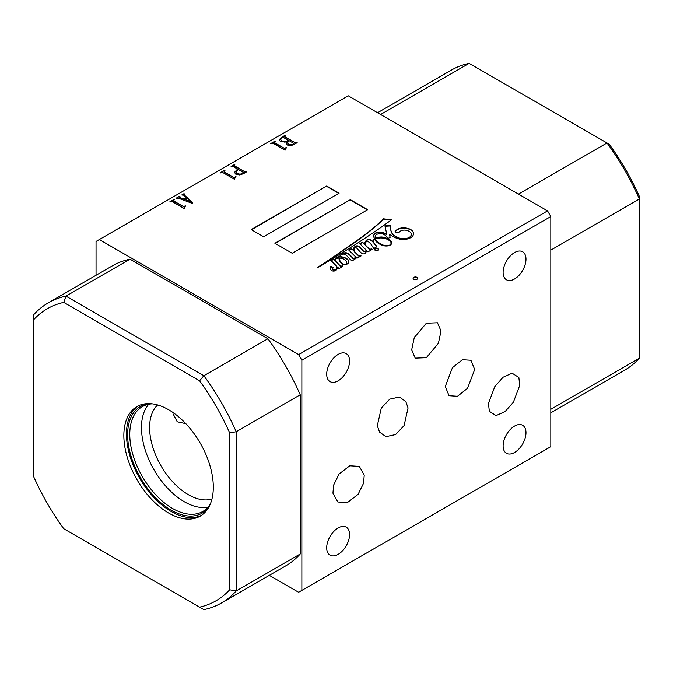 <?xml version="1.0" encoding="UTF-8"?>
<svg xmlns="http://www.w3.org/2000/svg" width="673" height="673" viewBox="0 0 673 673"><rect width="100%" height="100%" fill="white"/><g stroke="black" fill="none" stroke-linecap="round" stroke-linejoin="round"><path stroke-width="1.01" d="M426.346 357.7L438.401 343.348L441.017 330.99L437.467 322.771L426.346 323.225L414.282 337.568L411.666 349.926L415.216 358.145L426.346 357.7M488.455 403.438L489.347 411.338L496.085 415.603L505.112 411.565L513.39 402.202L519.741 385.377L518.849 377.477L512.111 373.204L503.084 377.242L494.798 386.613L488.455 403.438M332.942 493.225L337.854 501.999L347.403 502.58L358.07 494.377L363.563 483.264L364.236 475.155L359.323 466.381L349.775 465.8L339.108 474.002L333.615 485.115L332.942 493.225M377.317 425.723L379.572 432.125L385.94 436.668L395.623 434.565L404.094 425.597L408.065 407.973L405.811 401.571L399.442 397.036L389.76 399.139L381.288 408.107L377.317 425.723M445.29 386.487L449.051 395.732L457.522 396.279L467.55 388.296L474.692 369.511L470.932 360.257L462.46 359.71L452.433 367.694L445.29 386.487M168.578 409.722A63.254 36.519 -120 0 0 136.956 406.585A63.254 36.519 -120 0 0 127.256 457.27A63.254 36.519 -120 0 0 168.578 513.011A63.254 36.519 -120 0 0 200.201 516.141A63.254 36.519 -120 0 0 209.9 465.455A63.254 36.519 -120 0 0 168.578 409.722M138.285 405.878A63.254 36.519 -120 0 0 130.234 456.95A63.254 36.519 -120 0 0 171.194 511.497A63.254 36.519 -120 0 0 201.479 515.341M150.062 403.665A61.613 35.568 -120 0 0 129.014 448.1A61.613 35.568 -120 0 0 171.194 510.159A61.613 35.568 -120 0 0 209.295 506.247M152.3 403.867A60.503 34.929 -120 0 0 142.297 406.677A60.503 34.929 -120 0 0 133.027 455.158A60.503 34.929 -120 0 0 172.549 508.468A60.503 34.929 -120 0 0 202.8 511.472A60.503 34.929 -120 0 0 210.237 504.212M148.725 404.288A60.503 34.929 -120 0 0 146.512 453.77A60.503 34.929 -120 0 0 184.259 501.713A60.503 34.929 -120 0 0 208.083 507.097M157.65 404.978A54.749 31.606 -120 0 0 153.587 449.64A54.749 31.606 -120 0 0 188.322 494.663A54.749 31.606 -120 0 0 211.945 499.021M417.033 277.369A2.313 1.338 0 0 0 414.518 277.074A2.313 1.338 0 0 0 413.087 278.311A2.313 1.338 0 0 0 413.76 279.253A2.313 1.338 0 0 0 416.284 279.539A2.313 1.338 0 0 0 417.706 278.311A2.313 1.338 0 0 0 417.033 277.369M417.681 278.496A2.313 1.338 0 0 0 417.033 277.747A2.313 1.338 0 0 0 414.669 277.419A2.313 1.338 0 0 0 413.113 278.496M378.066 248.682A2.019 1.169 0 0 0 375.862 248.43A2.019 1.169 0 0 0 374.617 249.506A2.019 1.169 0 0 0 375.214 250.331A2.019 1.169 0 0 0 377.41 250.583A2.019 1.169 0 0 0 378.655 249.506A2.019 1.169 0 0 0 378.066 248.682M378.63 249.691A2.019 1.169 0 0 0 378.066 249.06A2.019 1.169 0 0 0 376.022 248.774A2.019 1.169 0 0 0 374.642 249.691M390.273 245.056A3.609 2.086 0 0 0 390.576 244.753L390.576 244.375A5.998 3.466 0 0 0 391.047 243.037A5.998 3.466 0 0 0 389.625 240.799A10.785 6.225 0 0 0 381.078 237.956A11.239 6.486 0 0 0 375.341 238.797L375.341 239.176A11.836 6.831 0 0 0 375.946 240.345A26.121 15.084 0 0 0 381.111 244.593A26.121 15.084 0 0 0 381.381 244.745A13.233 7.639 0 0 0 385.133 245.948M375.946 240.345L375.946 239.967A26.121 15.084 0 0 0 381.111 244.223A26.121 15.084 0 0 0 381.381 244.366A13.233 7.639 0 0 0 385.351 245.611A6.351 3.668 0 0 0 388.809 245.367A3.609 2.086 0 0 0 390.576 244.375M342.077 263.48A4.198 2.423 0 0 0 342.565 263.816A4.198 2.423 0 0 0 344.105 264.38A1.96 1.136 0 0 0 345.636 264.262A3.205 1.851 0 0 0 346.696 262.941A6.2 3.575 0 0 0 346.738 262.52A6.2 3.575 0 0 0 346.368 261.309A9.792 5.653 0 0 0 343.289 258.869A9.615 5.552 0 0 0 339.638 258.079A4.77 2.759 0 0 0 339.554 258.6A4.77 2.759 0 0 0 339.562 258.71A120.593 69.622 180 0 1 339.915 260.56A10.171 5.872 0 0 0 340.445 261.713A14.545 8.404 0 0 0 342.077 263.48L342.077 263.799M379.252 243.853A18.785 10.844 0 0 0 383.072 245.552A6.789 3.92 0 0 0 388.91 245.67A5.603 3.239 0 0 0 391.501 243.845A8.177 4.719 0 0 0 391.661 242.903A8.177 4.719 0 0 0 389.431 239.664A14.848 8.572 0 0 0 381.86 236.972A13.805 7.967 0 0 0 376.527 237.611A3.693 2.128 0 0 0 375.164 238.124A11.836 6.831 180 0 1 375.113 237.451A11.836 6.831 180 0 1 375.172 236.77A5.106 2.953 180 0 1 375.155 236.56A5.106 2.953 180 0 1 378.655 233.758A5.88 3.399 180 0 1 384.291 234.667A12.24 7.067 180 0 1 387.791 238.553L390.113 237.392A270.243 156.027 0 0 0 389.591 234.322L392.199 236.105A22.958 13.25 0 0 0 392.62 236.349A22.958 13.25 0 0 0 399.501 239.083A9.876 5.704 0 0 0 408.822 238.52A9.918 5.729 0 0 0 412.86 235.786A13.224 7.63 0 0 0 413.533 233.38A13.224 7.63 0 0 0 413.449 232.53A10.718 6.183 0 0 0 410.261 229.274A10.625 6.133 0 0 0 401.503 227.937A10.272 5.931 0 0 0 394.916 231.899L398.971 232.833A5.485 3.163 180 0 1 405.878 230.216A7.866 4.543 180 0 1 411.161 233.396A8.951 5.165 180 0 1 411.27 234.212A8.951 5.165 180 0 1 410.168 236.703A8.261 4.77 180 0 1 406.021 238.52A7.706 4.45 180 0 1 398.138 237.476A17.01 9.817 180 0 1 395.825 236.358A17.01 9.817 180 0 1 391.181 231.352A77.353 44.662 180 0 1 390.29 225.59L384.939 225.884L386.798 234.254A15.016 8.673 0 0 0 381.305 232.244A6.074 3.508 0 0 0 376.501 232.614A5.241 3.029 0 0 0 373.86 235.062A21.435 12.375 0 0 0 373.809 235.895A21.435 12.375 0 0 0 374.373 238.713A8.413 4.854 0 0 0 373.212 240.295A14.739 8.505 0 0 0 372.741 241.514A76.259 44.023 0 0 0 372.127 240.875A6.242 3.601 0 0 0 369.418 239.47A2.869 1.657 0 0 0 366.415 240.295A13.182 7.613 0 0 0 364.707 244.038A13.182 7.613 0 0 0 364.716 244.349L362.596 242.213L359.845 243.676L366.036 249.902A5.535 3.197 180 0 1 366.036 249.919A5.535 3.197 180 0 1 365.372 251.433L364.11 251.567A21.048 12.148 180 0 1 362.217 249.666A92.176 53.217 0 0 0 359.904 247.344A6.049 3.491 0 0 0 357.935 245.965A1.809 1.043 0 0 0 355.731 246.108A6.2 3.584 0 0 0 353.72 248.32A25.179 14.537 0 0 0 353.518 250.179A25.179 14.537 0 0 0 353.518 250.524L351.542 248.581L348.807 250.112L355.167 256.413A6.579 3.802 180 0 1 355.176 256.606A6.579 3.802 180 0 1 354.646 258.104A0.9 0.522 180 0 1 353.628 258.499A1.565 0.9 180 0 1 353.031 258.281A1.565 0.9 180 0 1 352.845 258.154A29.048 16.775 0 0 0 350.229 255.277A13.418 7.748 0 0 0 348.286 253.578A3.508 2.027 0 0 0 345.594 252.745A3.802 2.196 0 0 0 343.079 253.351A10.196 5.889 0 0 0 340.378 255.286A7.268 4.198 0 0 0 339.697 256.64A4.896 2.827 0 0 0 336.508 257.473A12.905 7.453 0 0 0 334.54 259.896L333.968 258.954L330.889 260.384L336.744 266.264A9.102 5.258 180 0 1 336.845 267.038A9.102 5.258 180 0 1 336.273 268.88A2.658 1.531 180 0 1 334.784 269.705A5.527 3.188 180 0 1 333.901 269.772A1.683 0.976 180 0 1 332.849 269.52A1.497 0.866 180 0 1 332.529 268.99A1.497 0.866 180 0 1 332.571 268.796A5.577 3.222 180 0 1 333.673 267.45L330.611 266.348A10.053 5.805 180 0 1 330.62 266.626A10.053 5.805 180 0 1 330.544 267.341A62.025 35.812 0 0 0 330.527 268.123A62.025 35.812 0 0 0 330.561 269.318A4.046 2.339 0 0 0 331.696 270.588A4.046 2.339 0 0 0 332.269 270.866A2.633 1.523 0 0 0 335.684 270.437A4.299 2.482 0 0 0 336.921 269.192A22.907 13.224 0 0 0 337.442 266.962L339.074 268.603L342.944 266.331L342.288 265.726L340.765 266.415L334.935 260.308A4.938 2.852 180 0 1 338.948 258.003A23.143 13.359 0 0 0 339.739 261.267A44.368 25.616 0 0 0 340.429 262.218A10.356 5.981 0 0 0 342.683 264.178A3.172 1.834 0 0 0 346.259 264.489A6.023 3.474 0 0 0 348.496 262.798A7.319 4.223 0 0 0 348.816 261.553A7.319 4.223 0 0 0 348.538 260.409A8.64 4.989 0 0 0 346.132 258.289A11.088 6.402 0 0 0 340.168 256.632A6.999 4.038 180 0 1 341.194 254.916A2.793 1.615 180 0 1 343.903 254.116A4.745 2.742 180 0 1 346.048 255.168A31.909 18.423 180 0 1 349.211 258.239A18.608 10.743 0 0 0 350.717 259.887A2.179 1.253 0 0 0 353.3 260.115A4.61 2.658 0 0 0 355.268 258.752A5.3 3.062 0 0 0 355.765 257.456A5.3 3.062 0 0 0 355.689 256.926L357.01 258.239L361.09 255.917L360.417 255.176L359.062 255.976L354.208 251.197A16.96 9.792 180 0 1 354.107 250.163A16.96 9.792 180 0 1 354.124 249.784A5.291 3.054 180 0 1 354.107 249.557A5.291 3.054 180 0 1 355.125 247.757A0.774 0.446 180 0 1 356.126 247.79A4.921 2.843 180 0 1 357.035 248.421A8.194 4.736 180 0 1 357.582 248.993A153.402 88.567 180 0 1 359.618 251.256A16.379 9.456 0 0 0 361.351 252.964A4.753 2.742 0 0 0 361.872 253.326A4.753 2.742 0 0 0 362.924 253.78A1.464 0.85 0 0 0 364.034 253.856A3.029 1.75 0 0 0 365.59 252.939A14.268 8.236 0 0 0 366.44 250.306L367.971 251.87L372.076 249.498L371.269 248.783L369.856 249.54L365.002 244.636A20.838 12.03 180 0 1 365.22 243.601A13.098 7.563 180 0 1 366.507 241.523L367.281 241.321A2.532 1.464 180 0 1 368.476 241.826A20.956 12.097 180 0 1 371.891 245.569L373.725 248.514L376.922 246.73A76.259 44.023 0 0 0 373.153 241.96A12.072 6.974 180 0 1 373.599 240.48A4.661 2.692 180 0 1 374.592 239.218A21.435 12.375 0 0 0 375.854 241.178A18.785 10.844 0 0 0 379.252 243.853M411.262 234.406A8.951 5.165 180 0 1 411.27 234.591A8.951 5.165 180 0 1 410.168 237.081A8.261 4.77 180 0 1 406.021 238.898A7.706 4.45 180 0 1 398.138 237.855A17.01 9.817 180 0 1 395.825 236.736A17.01 9.817 180 0 1 391.181 231.731L391.181 231.352M366.036 250.289L366.036 250.28A5.535 3.197 180 0 1 366.036 250.289A5.535 3.197 180 0 1 365.372 251.811L364.11 251.567M355.167 256.792A6.579 3.802 180 0 1 355.176 256.985A6.579 3.802 180 0 1 354.646 258.482A0.9 0.522 180 0 1 353.628 258.878A1.565 0.9 180 0 1 353.031 258.659A1.565 0.9 180 0 1 352.845 258.525L352.845 258.154M514.551 426.093A16.169 9.338 -60 0 1 522.635 425.294A16.169 9.338 -60 0 1 525.117 438.249A16.169 9.338 -60 0 1 514.551 452.5A16.169 9.338 -60 0 1 506.466 453.299A16.169 9.338 -60 0 1 503.984 440.344A16.169 9.338 -60 0 1 514.551 426.093M338.132 527.952A16.169 9.338 -60 0 1 346.216 527.144A16.169 9.338 -60 0 1 348.698 540.108A16.169 9.338 -60 0 1 338.132 554.359A16.169 9.338 -60 0 1 330.048 555.158A16.169 9.338 -60 0 1 327.566 542.194A16.169 9.338 -60 0 1 338.132 527.952M338.132 354.419A16.169 9.338 -60 0 1 346.216 353.619A16.169 9.338 -60 0 1 348.698 366.575A16.169 9.338 -60 0 1 338.132 380.825A16.169 9.338 -60 0 1 330.048 381.625A16.169 9.338 -60 0 1 327.566 368.669A16.169 9.338 -60 0 1 338.132 354.419M514.551 252.56A16.169 9.338 -60 0 1 522.635 251.761A16.169 9.338 -60 0 1 525.117 264.725A16.169 9.338 -60 0 1 514.551 278.967A16.169 9.338 -60 0 1 506.466 279.775A16.169 9.338 -60 0 1 503.984 266.811A16.169 9.338 -60 0 1 514.551 252.56M185.807 423.662L177.251 421.803L173.171 414.013M33.65 319.751L33.65 476.61A168.637 97.366 -120 0 0 63.733 528.717L199.587 607.147A168.637 97.366 -120 0 0 229.67 589.784L229.67 432.916A168.637 97.366 -120 0 0 199.587 380.809L63.733 302.379A168.637 97.366 -120 0 0 33.65 319.751L33.65 314.804A173.255 100.033 60 0 1 48.296 302.833A173.255 100.033 60 0 1 65.988 296.128L203.86 375.736L267.896 338.763L130.024 259.164A173.255 100.033 -120 0 0 112.332 265.86L48.296 302.833M269.309 575.356L298.602 592.265L301.866 590.381L301.866 360.265L298.602 354.604L547.544 210.876L348.261 95.818L96.046 241.439L96.046 275.265M547.544 210.876L550.817 216.538L301.866 360.265M301.866 590.381L550.817 446.653L550.817 216.538M326.674 186.009L251.206 229.577L263.623 236.745L339.091 193.176L326.674 186.009L251.534 229.771M350.364 199.679L274.895 243.256L292.208 253.25L367.677 209.682L350.364 199.679L275.215 243.441M192.772 202.775L192.259 203.389L178.858 198.384L176.301 198.114L179.447 196.297L179.977 196.6L179.388 197.324L183.931 199.073L186.413 197.643L183.527 195.086L181.752 194.968L183.981 193.681L184.511 193.984L184.166 194.85L192.772 202.775M179.977 196.979L179.304 197.576L180.044 197.626M184.511 193.984L184.166 195.22L192.587 202.985M246.781 171.758L243.231 173.811L239.42 174.946L235.811 174.223L234.414 172.355L237.847 169.26L233.102 166.517L231.083 166.492L234.364 164.591L234.894 164.893L234.414 165.76L244.745 171.724L246.781 171.758M234.431 165.163L234.414 166.138L244.745 171.724M286.126 143.643L287.026 141.826L280.675 141.877L279.177 139.9L281.196 137.553L284.814 135.466L285.335 135.769L284.856 136.712L295.186 142.676L297.163 142.676L293.352 144.872L290.113 145.662L287.287 145.015L286.101 143.408M284.746 136.114L284.856 137.09L295.186 142.676M391.543 219.743L383.517 218.826A285.209 164.658 180 0 1 367.189 232.959A494.554 285.529 180 0 1 351.92 244.08A889.126 513.331 0 0 0 337.181 254.335A3230.442 1865.076 180 0 1 325.421 262.319A2746.749 1585.815 0 0 0 317.126 267.644A0.757 0.437 180 0 1 317.328 267.677A145.132 83.788 0 0 0 326.355 262.487A365.296 210.901 0 0 0 338.124 255.294A1276.429 736.935 0 0 0 355.563 244.392A3008.386 1736.878 0 0 0 372.489 233.195A502.495 290.113 0 0 0 391.543 219.743M298.602 354.604L99.318 239.546M285.268 148.817L284.679 150.029L273.381 143.509L270.689 143.618L274.895 141.195L275.417 141.498L274.567 141.995L274.693 142.752L284.09 148.169L286.631 147.749L285.268 148.817L285.209 149.726M274.567 141.995L274.693 143.13L284.09 148.169M234.827 177.941L234.229 179.153L222.931 172.633L220.239 172.751L224.446 170.319L224.967 170.622L224.117 171.119L224.252 171.876L233.64 177.302L236.189 176.873L234.827 177.941L234.759 178.85M224.117 171.119L224.252 172.254L233.64 177.302M184.377 207.065L183.788 208.285L172.49 201.757L169.798 201.875L173.996 199.444L174.526 199.746L173.668 200.243L173.802 201L183.199 206.426L185.74 205.997L184.377 207.065L184.309 207.974M173.668 200.243L173.802 201.378L183.199 206.426M300.234 394.782L236.206 431.746L236.206 590.953A173.255 100.033 60 0 1 221.552 602.924L285.588 565.951A173.255 100.033 -120 0 0 300.234 553.98L300.234 394.782A173.255 100.033 -120 0 0 267.896 338.763M229.67 589.784L236.206 590.953L300.234 553.98M130.024 259.164L65.988 296.128L63.733 302.379M221.552 602.924A173.255 100.033 60 0 1 203.86 609.62L199.587 607.147M199.587 380.809L203.86 375.736A173.255 100.033 60 0 1 236.206 431.746L229.67 432.916M371.816 249.649L371.269 249.161L369.856 249.91L365.002 244.636M360.863 256.043L360.417 255.555L359.062 256.354L354.208 251.576A16.96 9.792 180 0 1 354.107 250.541A16.96 9.792 180 0 1 354.116 250.356M355.756 257.65A5.3 3.062 0 0 0 355.689 257.305L355.689 256.926M348.807 261.747A7.319 4.223 0 0 0 348.538 260.788A8.64 4.989 0 0 0 346.132 258.668A11.088 6.402 0 0 0 340.168 257.01L340.168 256.632M342.7 266.483L342.094 266.121L340.765 266.794L334.935 260.308M330.611 266.811A10.053 5.805 180 0 1 330.62 267.004A10.053 5.805 180 0 1 330.544 267.719L330.544 267.341M330.544 267.719A62.025 35.812 0 0 0 330.527 268.317M333.345 267.711L330.62 266.735M336.837 267.231A9.102 5.258 180 0 1 336.845 267.417A9.102 5.258 180 0 1 336.273 269.259A2.658 1.531 180 0 1 334.784 270.083A5.527 3.188 180 0 1 333.901 270.151A1.683 0.976 180 0 1 332.849 269.898A1.497 0.866 180 0 1 332.529 269.368A1.497 0.866 180 0 1 332.563 269.183M333.959 259.332L331.141 260.628M352.845 258.525A29.048 16.775 0 0 0 350.229 255.656A13.418 7.748 0 0 0 348.286 253.957A3.508 2.027 0 0 0 345.594 253.124A3.802 2.196 0 0 0 343.079 253.729A10.196 5.889 0 0 0 340.378 255.664A7.268 4.198 0 0 0 339.697 257.019A4.896 2.827 0 0 0 336.508 257.852A12.905 7.453 0 0 0 334.54 260.274L333.968 258.954M353.518 250.524L351.542 248.96L349.051 250.356M364.11 251.946A21.048 12.148 180 0 1 362.217 250.036A92.176 53.217 0 0 0 359.904 247.723A6.049 3.491 0 0 0 357.935 246.343A1.809 1.043 0 0 0 355.731 246.486A6.2 3.584 0 0 0 353.72 248.699A25.179 14.537 0 0 0 353.518 250.364M364.716 244.349L362.596 242.591L360.089 243.92M374.373 238.713L374.373 239.092A8.413 4.854 0 0 0 373.212 240.673A14.739 8.505 0 0 0 372.741 241.893A76.259 44.023 0 0 0 372.127 241.254A6.242 3.601 0 0 0 369.418 239.849A2.869 1.657 0 0 0 366.415 240.665A13.182 7.613 0 0 0 364.707 244.223M386.798 234.254L386.798 234.633A15.016 8.673 0 0 0 381.305 232.622A6.074 3.508 0 0 0 376.501 232.993A5.241 3.029 0 0 0 373.86 235.432A21.435 12.375 0 0 0 373.809 236.08M391.181 231.731A77.353 44.662 180 0 1 390.29 225.968L385.023 226.254M413.525 233.573A13.224 7.63 0 0 0 413.449 232.908A10.718 6.183 0 0 0 410.261 229.653A10.625 6.133 0 0 0 401.503 228.315L401.503 227.937M401.503 228.315A10.272 5.931 0 0 0 395.11 231.941M390.054 237.426A270.243 156.027 0 0 0 389.591 234.7L389.591 234.322M391.652 243.096A8.177 4.719 0 0 0 389.431 240.042A14.848 8.572 0 0 0 381.86 237.35A13.805 7.967 0 0 0 376.527 237.99A3.693 2.128 0 0 0 375.164 238.503A11.836 6.831 180 0 1 375.113 237.83A11.836 6.831 180 0 1 375.113 237.636M376.737 246.831A76.259 44.023 0 0 0 373.153 242.339L373.153 241.96M390.576 244.753A5.998 3.466 0 0 0 391.047 243.416A5.998 3.466 0 0 0 391.038 243.222M345.695 264.607A3.205 1.851 0 0 0 346.696 263.32A6.2 3.575 0 0 0 346.738 262.891A6.2 3.575 0 0 0 346.73 262.706M339.562 258.869A4.77 2.759 0 0 0 339.554 258.97A4.77 2.759 0 0 0 339.562 259.08A120.593 69.622 180 0 1 339.915 260.939A10.171 5.872 0 0 0 340.445 262.083A14.545 8.404 0 0 0 341.657 263.488M375.341 238.797A11.836 6.831 0 0 0 375.946 239.967M391.106 220.071L383.517 219.205A285.209 164.658 180 0 1 367.189 233.338A494.554 285.529 180 0 1 351.92 244.459A889.126 513.331 0 0 0 337.181 254.714A3230.442 1865.076 180 0 1 325.421 262.689L325.421 262.319M325.421 262.689A2746.749 1585.815 0 0 0 319.271 266.634M286.126 144.014L287.026 141.826M279.177 140.278L281.196 137.553M281.196 137.931L284.814 135.466M284.746 136.493L284.856 137.09L284.746 136.493M295.186 143.055L296.112 142.676M296.112 143.055L296.633 142.373M287.421 142.895L288.599 144.636L291.266 145.208L293.807 144.375L293.874 143.433L289.281 140.775L287.421 142.76L288.599 144.258L291.266 144.83L293.807 144.005L293.874 143.433M280.633 139.673L281.987 141.498L284.889 142.188L288.751 140.85L283.543 137.469L282.45 137.443L280.616 139.479L281.987 141.12L284.889 141.81L288.751 140.472M285.268 149.196L285.209 150.104L285.268 149.196M271.017 143.812L274.895 141.195M274.567 142.365L274.693 143.13L274.567 142.365M284.09 148.548L284.746 148.245M284.746 148.624L286.126 147.454M234.414 172.734L236.602 169.975M236.602 170.353L237.847 169.26M231.403 166.677L234.364 164.591M234.431 165.541L234.414 166.138L234.431 165.541M244.745 172.103L245.855 171.682M245.855 172.061L246.251 171.455M235.886 172.145L237.123 173.844L240 174.576L242.835 173.811L243.433 172.86M242.835 173.811L243.508 172.919M243.433 172.481L238.368 169.562L235.87 171.96L237.123 173.466L240 174.198L242.835 173.432M234.827 178.32L234.759 179.228L234.827 178.32M220.567 172.936L224.446 170.319M224.117 171.497L224.252 172.254L224.117 171.497M233.64 177.672L234.297 177.378M234.297 177.748L235.676 176.578M176.629 198.308L179.447 196.297M180.044 198.005L183.931 199.073M183.931 199.452L186.413 197.643M182.08 195.162L183.981 193.681M184.511 194.362L184.166 195.22L184.511 194.362M184.595 199.317L190.812 202.018L186.842 198.022L184.595 199.317L190.812 201.648M184.377 207.444L184.309 208.352L184.377 207.444M170.126 202.06L173.996 199.444M173.668 200.621L173.802 201.378L173.668 200.621M183.199 206.796L183.855 206.502M183.855 206.872L185.235 205.702M367.349 209.867L350.364 200.058M338.763 193.361L326.674 186.387M550.817 412.827L624.704 370.167A173.255 100.033 -120 0 0 639.35 358.196L639.35 198.989A173.255 100.033 -120 0 0 607.012 142.979L469.14 63.38L380.598 114.494M469.14 63.38A173.255 100.033 -120 0 0 451.448 70.076L377.553 112.736M550.817 250.112L639.35 198.989L639.35 196.39A168.637 97.366 60 0 0 609.267 144.283L607.012 142.979L518.471 194.093M639.35 358.196L550.817 409.31"/></g></svg>
